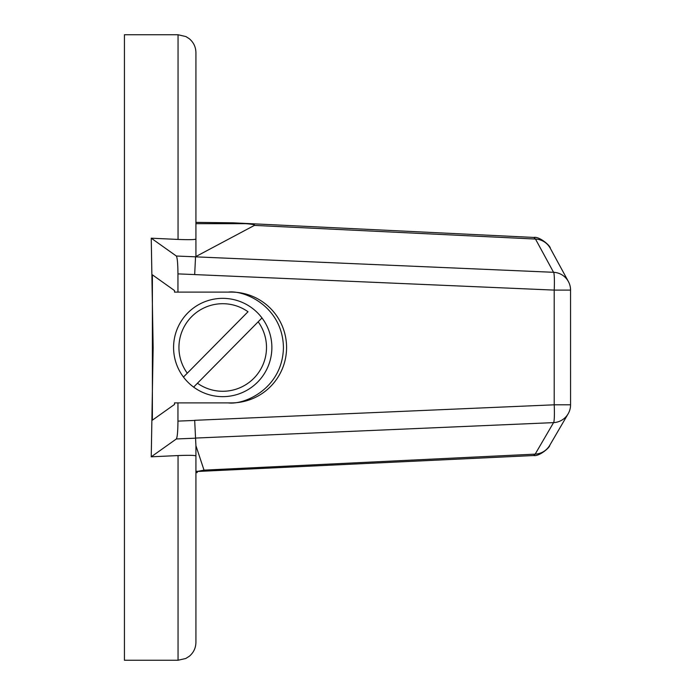 <?xml version="1.0" encoding="UTF-8"?>
<svg xmlns="http://www.w3.org/2000/svg" width="695" height="695" viewBox="0 0 695 695"><rect width="100%" height="100%" fill="white"/><g stroke="black" fill="none" stroke-linecap="round" stroke-linejoin="round"><path stroke-width="1.04" d="M194.67 274.586L554.21 290.102L570.569 290.102A17.87 17.87 0 0 0 568.397 281.571L568.397 281.571A17.87 17.809 151.5 0 1 570.552 290.102L570.569 404.811A17.87 17.818 -149.7 0 1 568.128 413.82L568.128 413.82A17.87 17.818 -149.7 0 1 553.559 422.621A17.87 1.512 -92.5 0 0 554.21 404.811L554.21 290.102A17.87 1.512 -87.5 0 0 553.568 272.301L535.489 239.054L533.821 237.438C539.268 236.187 550.579 245.778 550.318 248.323A17.87 17.809 151.5 0 0 535.489 239.054L254.396 225.397L195.921 256.516L195.921 239.011C195.252 239.723 189.292 239.862 178.05 239.436L151.241 238.194L176.348 256.038L195.547 256.811L194.678 274.56L177.955 273.891L177.955 292.1L174.514 292.1L174.514 290.562L152.387 274.829L152.387 420.171L174.514 404.438L174.514 402.9L177.955 402.9L177.955 421.109L194.687 420.44L195.921 445.695L195.921 642.38C195.799 648.044 193.566 652.692 189.222 656.323L185.782 658.486L178.05 660.25L178.05 455.564L151.241 456.806L176.348 438.962C177.329 437.303 177.859 431.352 177.955 421.109M533.621 455.538L535.176 454.13A17.87 17.818 -149.7 0 0 549.745 445.33C550.084 447.345 539.268 456.658 533.621 455.538L197.145 471.488L197.198 472.617L197.145 471.488L204.026 470.133L195.921 445.695M254.396 225.397C255.482 224.824 252.598 224.242 245.752 223.668L232.929 222.817L195.921 222.383L195.921 52.62L195.921 239.011M232.929 222.817L533.821 237.438M178.05 660.25L124.431 660.25L124.431 34.75L178.05 34.75L185.912 36.574L189.222 38.677C193.566 42.308 195.799 46.956 195.921 52.62M151.241 238.194L153.143 347.5L151.241 456.806M177.955 273.891C177.859 263.648 177.329 257.697 176.348 256.038M177.955 402.9L231.374 402.9A55.4 55.2 90 0 0 286.575 347.5A55.4 55.2 90 0 0 231.374 292.1L177.955 292.1M194.678 420.319L554.21 404.811L570.569 404.811A17.87 17.87 0 0 1 568.128 413.82L549.745 445.33M178.05 455.564C189.275 455.138 195.234 455.277 195.921 455.99M228.29 292.1C244.423 289.876 282.691 306.495 283.438 347.5C282.691 388.505 244.423 405.124 228.29 402.9M550.318 248.323L568.397 281.571A17.87 17.809 151.5 0 0 553.568 272.301L195.547 256.846M187.772 312.95A49.145 49.145 0 0 1 261.989 317.945A49.145 49.145 0 0 1 193.627 387.106A49.145 49.145 0 0 1 187.772 312.95A49.145 49.145 0 0 0 183.463 377.055L248.011 311.751A43.785 43.785 0 0 0 187.276 373.198L183.463 377.055M193.627 387.106L261.989 317.945A49.145 49.145 0 0 1 193.627 387.106L197.45 383.249A43.785 43.785 0 0 0 258.175 321.802L261.989 317.945M178.05 239.436L178.05 34.75M245.752 223.668L195.921 223.668M198.64 471.332L195.921 471.332M195.547 438.189L176.348 438.962M204.026 470.133L535.176 454.13L553.559 422.621L195.547 438.067M197.198 472.617L195.921 472.617"/></g></svg>
